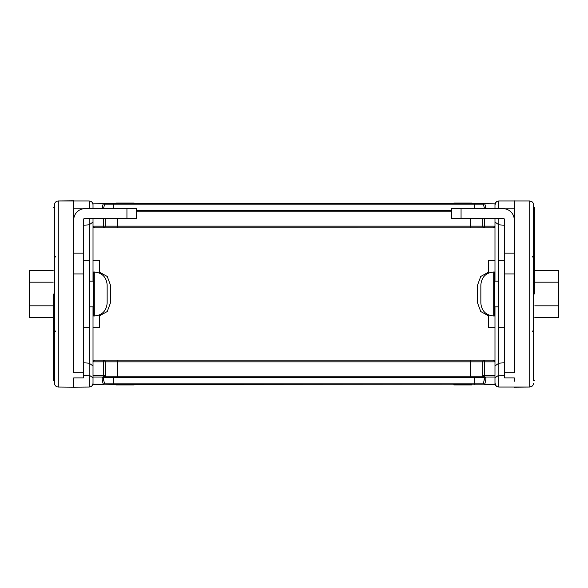 <?xml version="1.0" encoding="UTF-8"?>
<svg xmlns="http://www.w3.org/2000/svg" width="588" height="588" viewBox="0 0 588 588"><rect width="100%" height="100%" fill="white"/><g stroke="black" fill="none" stroke-linecap="round" stroke-linejoin="round"><path stroke-width="0.88" d="M53.177 294L53.177 380.098L53.177 294M93.014 203.852L103.245 203.558A1.308 1.191 90 0 1 104.429 204.874A1.308 0.963 -149.7 0 0 103.245 203.852L93.014 203.852L93.014 208.666L93.014 204.822C92.786 202.493 91.515 201.214 89.192 200.964L89.185 208.666M89.155 218.31L89.155 224.814L93.014 222.066L93.014 218.31L93.014 281.152M104.017 377.555L102.194 377.195L104.017 377.555A1.308 0.904 -90 0 0 104.804 376.901L105.421 376.246A1.308 1.22 90 0 1 104.208 377.555L103.686 377.062L103.686 360.187L94.653 360.187L93.014 361.826L93.014 306.848M73.735 383.317L73.735 387.169L89.192 387.036C91.515 386.786 92.786 385.507 93.014 383.178L93.014 365.934L89.192 363.193L83.371 362.745M89.192 387.036L89.155 375.151L93.014 377.783M116.145 384.442L116.145 384.92L134.137 384.92L134.137 384.442M116.145 203.558L116.145 203.081L134.137 203.081L134.137 203.558M82.901 208.865L73.735 208.865L73.735 200.831L58.278 200.964L89.192 200.964M89.155 224.814L83.371 225.255M126.942 218.31L126.942 208.666L136.578 208.666L136.578 218.31L84.981 218.31A1.61 1.61 0 0 0 83.371 219.912L83.371 377.9L73.735 377.9L73.735 382.751M73.735 387.169L58.278 387.036L73.735 387.169M58.278 200.964L57.433 201.067L58.278 200.964C55.956 201.214 54.684 202.493 54.456 204.822L54.456 383.178C54.684 385.507 55.956 386.786 58.278 387.036L58.278 200.964C55.956 201.214 54.684 202.493 54.456 204.822M57.433 386.933L58.278 387.036M126.942 208.666L84.981 208.666A11.245 11.245 0 0 0 73.735 219.912L73.735 372.785L83.371 372.785M73.735 208.865L73.735 219.912M99.438 314.933L99.438 327.736L93.014 327.736M93.014 260.264L99.438 260.264L99.438 273.067M83.371 260.264L89.802 260.264L89.802 327.736L83.371 327.736M53.177 317.652L29.4 317.652L29.4 270.348L53.177 270.348M53.177 305.826L29.4 305.826M53.177 282.174L29.4 282.174M107.148 294L107.148 303.158C106.384 310.964 102.099 315.249 94.3 316.006L94.3 271.994C102.099 272.751 106.384 277.036 107.148 284.842L107.148 294M94.3 316.006L93.654 316.006L93.654 271.994L94.3 271.994M99.438 272.141L107.251 276.463L110.36 284.842L110.36 303.158L107.251 311.537L99.438 315.859M504.629 260.264L498.198 260.264L498.198 327.736L504.629 327.736M451.422 218.31L451.422 208.666L451.422 218.31L461.058 218.31L461.058 208.666L503.019 208.666A11.245 11.245 0 0 1 514.265 219.912L514.265 372.785L504.629 372.785L504.629 377.9L514.265 377.9L514.265 381.274M461.058 218.31L503.019 218.31A1.61 1.61 0 0 1 504.629 219.912L504.629 372.785M461.058 208.666L451.422 208.666M514.265 219.912L514.265 208.865L505.099 208.865M494.986 260.264L488.562 260.264L488.562 273.067M488.562 314.933L488.562 327.736L494.986 327.736M480.852 289.421L480.852 303.158C481.616 310.964 485.901 315.249 493.7 316.006L493.7 271.994C485.901 272.751 481.616 277.036 480.852 284.842L480.852 289.421M493.7 316.006L494.346 316.006L494.346 271.994L493.7 271.994M534.823 317.652L558.6 317.652L558.6 270.348L534.823 270.348M534.823 305.826L558.6 305.826M534.823 282.174L558.6 282.174M534.823 294L534.823 207.902L534.823 294M533.544 294L533.544 207.255L533.544 294M534.823 380.098L533.544 380.745L533.544 204.822L533.544 207.255L534.823 207.902M532.294 386.015L529.722 387.036C532.044 386.786 533.316 385.507 533.544 383.178M533.544 204.822C533.316 202.493 532.044 201.214 529.722 200.964L532.294 201.985M496.206 385.993L494.986 383.178C495.214 385.507 496.485 386.786 498.808 387.036L529.722 387.036L514.265 387.169L529.722 387.036L529.722 200.964L498.808 200.964L498.815 208.666M514.265 208.865L514.265 200.831M471.855 203.558L471.855 203.081L453.863 203.081L453.863 203.558M471.855 384.442L471.855 384.92L453.863 384.92L453.863 384.442M494.986 377.783L494.986 383.178C495.214 385.507 496.485 386.786 498.808 387.036L498.845 375.151L494.986 377.783L494.986 365.934L498.808 363.193L504.629 362.745M498.845 218.31L498.845 224.814L504.629 225.255M498.845 224.814L494.986 222.066L494.986 218.31L494.986 226.174L494.118 227.622M494.986 203.852L484.755 203.558A1.308 1.191 90 0 0 483.571 204.874A1.308 0.963 -30.3 0 1 484.755 203.852L494.986 203.852L494.986 208.666L494.986 204.822L496.206 202.007M494.986 375.783L494.986 384.442L484.755 384.442A1.308 1.191 -90 0 1 483.571 383.126L484.497 377.555L484.902 377.555L483.792 377.555A1.308 1.22 -90 0 1 482.579 376.246L482.77 375.783L494.986 375.783L494.986 361.826L494.508 360.672L493.347 360.187L494.986 361.826L494.986 306.848M494.986 281.152L494.986 226.174L484.314 226.174L484.314 218.31M498.808 200.964C496.485 201.214 495.214 202.493 494.986 204.822M488.562 272.141L480.749 276.463L477.64 284.842L477.64 303.158L480.749 311.537L488.562 315.859M494.986 361.826L482.77 361.826L482.77 375.783A1.639 1.235 23.8 0 0 484.314 377.062L485.806 377.195L484.902 377.555M483.983 377.555A1.308 0.904 -90 0 1 483.196 376.901L484.255 377.195L483.983 377.555M474.663 384.442L474.663 383.126L483.571 383.126A1.308 0.963 30.3 0 0 484.755 384.148L113.337 384.442L113.337 377.555L103.098 377.555M93.014 377.062L93.014 375.783L105.23 375.783A1.639 1.235 -23.8 0 1 103.686 377.062L93.014 377.062L93.014 384.442L103.245 384.442A1.308 1.191 -90 0 0 104.429 383.126L474.663 383.126L474.663 377.555L484.497 377.555L484.497 379.348A1.308 1.022 0 0 0 485.806 380.377L484.755 384.148L494.986 384.148M93.882 360.378L93.014 361.826L105.23 361.826A1.639 1.544 90 0 0 103.686 360.187L484.314 360.187A1.639 1.544 -90 0 0 482.77 361.826L470.407 361.826L470.407 376.246L482.579 376.246L483.196 376.901M483.792 377.555L104.208 377.555M494.508 360.672L494.118 360.378M494.986 377.062L484.314 377.062L484.314 360.187L493.347 360.187M102.194 377.195L102.194 380.377A1.308 1.022 180 0 0 103.503 379.348L104.429 383.126A1.308 0.963 149.7 0 1 103.245 384.148L113.337 384.442M117.593 377.555L117.593 376.246L105.421 376.246L105.23 361.826L470.407 361.826L470.407 360.187L117.593 360.187L117.593 376.246L470.407 376.246L470.407 377.555M103.745 377.195L104.804 376.901M93.014 361.826L93.014 375.783M103.503 379.348L103.503 377.555M94.653 360.187L93.492 360.672M474.663 203.558L474.663 204.874L483.571 204.874L484.497 208.652A1.308 1.022 0 0 1 485.806 207.623L484.755 203.558L113.337 203.558L113.337 204.874L474.663 204.874L474.663 208.666M482.77 218.31L482.77 226.174A1.639 1.544 90 0 0 484.314 227.813L470.407 227.813L493.347 227.813L494.986 226.174M493.486 227.806L494.508 227.328M493.53 227.799L470.407 227.813L470.407 218.31M94.47 227.799L470.407 227.813M113.337 208.666L113.337 204.874L104.429 204.874L103.503 208.652A1.308 1.022 180 0 0 102.194 207.623L103.245 203.558L113.337 203.558M451.422 210.445L136.578 210.445M103.686 218.31L103.686 227.813L117.593 227.813L103.686 227.813A1.639 1.544 -90 0 0 105.23 226.174L105.23 218.31M94.653 227.813L93.492 227.328L93.014 226.174L94.653 227.813L93.492 227.328M53.817 294L53.817 380.745L53.817 294M89.192 224.807L89.192 260.264M89.192 327.736L89.192 363.193M89.155 363.186L89.155 375.151L83.371 375.203M73.735 253.127L83.371 253.127M73.735 273.935L83.371 273.935M514.265 273.935L504.629 273.935M514.265 253.127L504.629 253.127M534.183 294L534.183 207.255L534.183 294M498.808 224.807L498.808 260.264L498.808 224.807M498.808 327.736L498.808 363.193L498.808 327.736M504.629 375.203L498.845 375.151L498.845 363.186M485.806 377.195L485.806 380.377M102.194 380.377L103.245 384.148L93.014 384.148M485.806 208.666L485.806 207.623M484.314 227.813L484.314 226.174L117.593 226.174L117.593 218.31M136.578 211.754L451.422 211.754M117.593 227.813L117.593 226.174L93.014 226.174M102.194 208.666L102.194 207.623M54.456 380.745L53.177 380.098M55.742 330.948L54.456 332.235M54.456 207.255L53.177 207.902M55.742 257.052L54.456 255.765M89.802 306.848L93.654 306.848M89.802 281.152L93.654 281.152M498.198 281.152L494.346 281.152M498.198 306.848L494.346 306.848M532.258 257.052L533.544 255.765M532.258 330.948L533.544 332.235"/></g></svg>
